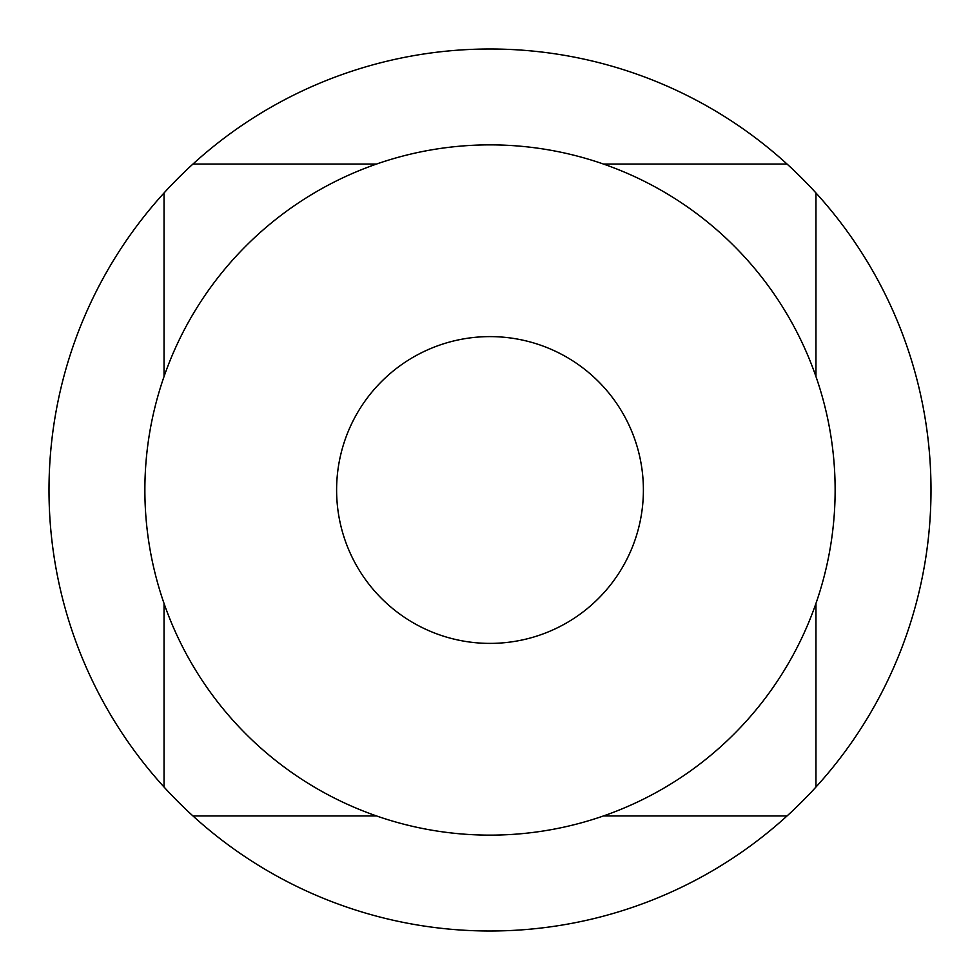 <?xml version="1.0" encoding="UTF-8"?>
<svg xmlns="http://www.w3.org/2000/svg" width="980" height="980" viewBox="0 0 980 980"><rect width="100%" height="100%" fill="white"/><g stroke="black" fill="none" stroke-linecap="round" stroke-linejoin="round"><path stroke-width="1.47" d="M787.038 164.04A441 441 0 0 0 164.04 192.962A441 441 0 0 0 490 931A441 441 0 0 0 787.038 164.04L603.435 164.04M490 835.132A345.132 345.132 0 0 0 835.132 490A345.132 345.132 0 0 0 490 144.869A345.132 345.132 0 0 0 144.869 490A345.132 345.132 0 0 0 490 835.132M490 643.395A153.395 153.395 0 0 0 643.395 490A153.395 153.395 0 0 0 490 336.606A153.395 153.395 0 0 0 336.606 490A153.395 153.395 0 0 0 490 643.395M376.565 164.04L192.962 164.04M164.04 192.962L164.04 376.565M164.04 603.435L164.04 787.038M192.962 815.96L376.565 815.96M603.435 815.96L787.038 815.96M815.96 787.038L815.96 603.435M815.96 376.565L815.96 192.962"/></g></svg>
